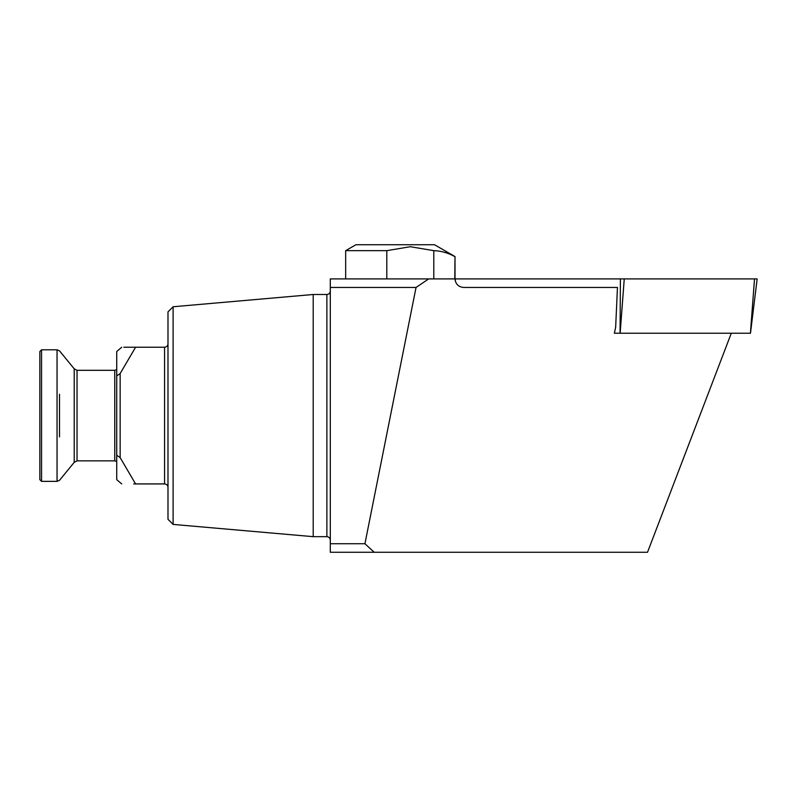 <?xml version="1.0" encoding="UTF-8"?>
<svg xmlns="http://www.w3.org/2000/svg" width="797" height="797" viewBox="0 0 797 797"><rect width="100%" height="100%" fill="white"/><g stroke="black" fill="none" stroke-linecap="round" stroke-linejoin="round"><path stroke-width="1.2" d="M173.108 524.416L173.108 306.755L167.988 311.876L167.988 519.295L173.108 524.416L313.211 536.67L313.211 294.492L326.88 294.492C328.932 294.312 330.068 293.176 330.297 291.074M167.988 343.826C167.848 345.838 166.712 346.974 164.571 347.243L135.58 347.243L120.148 373.554L116.731 375.925L116.731 479.655L121.712 483.928M116.731 455.246L120.148 457.617L120.148 373.554M120.148 457.617L135.58 483.928L164.571 483.928C166.703 484.187 167.848 485.333 167.988 487.346C167.848 485.333 166.712 484.197 164.571 483.928L164.571 347.243M428.686 278.91L416.044 287.448L330.297 287.448L330.297 278.91L455.017 278.91C455.555 284.061 458.405 286.9 463.555 287.448L617.456 287.448L615.653 327.238L614.377 333.236L620.056 333.236L614.377 333.236M374.172 552.261L330.297 552.261L330.297 543.723L364.936 543.723L374.172 552.261L647.523 552.261L731.297 333.236M330.297 287.448L330.297 543.723M416.044 287.448L364.936 543.723M121.712 347.243L116.731 351.517L116.731 375.925M135.58 483.928C116.392 483.928 116.392 483.928 135.58 483.928L133.697 483.928M135.58 347.243C116.392 347.243 116.392 347.243 135.58 347.243L123.834 347.243M41.554 415.586L41.554 349.803L57.045 349.803L57.045 481.358L41.554 481.358L41.554 415.586M41.554 481.358L39.85 479.655L39.85 351.517L41.554 349.803M454.798 256.574C447.994 252.838 440.99 250.866 433.787 250.656L410.296 246.711L386.804 250.656L345.669 250.656L355.92 244.739L434.514 244.739L455.017 256.574L454.798 278.91M386.804 250.656L386.804 278.91M433.787 250.656L433.787 278.91M455.017 256.574L455.017 278.91L757.15 278.91L750.475 333.236M620.405 278.91L620.056 333.236L750.415 333.236L754.52 278.91M330.297 540.087C330.068 537.995 328.932 536.859 326.88 536.67L326.88 294.492M59.496 436.945L59.496 394.226M57.045 481.358L59.496 480.332L74.211 462.35L74.211 368.822L59.496 350.839L57.045 349.803M116.731 461.483L114.758 460.855L77.03 460.855L77.03 370.306L74.211 368.822M114.758 460.855L114.758 370.306L77.03 370.306M620.146 333.236L624.25 278.91M455.296 281.082L455.316 278.91M173.108 306.755L313.211 294.492M326.88 536.67L313.211 536.67M77.03 460.855L74.211 462.35M116.731 369.678L114.758 370.306M345.669 250.656L345.669 278.91"/></g></svg>
